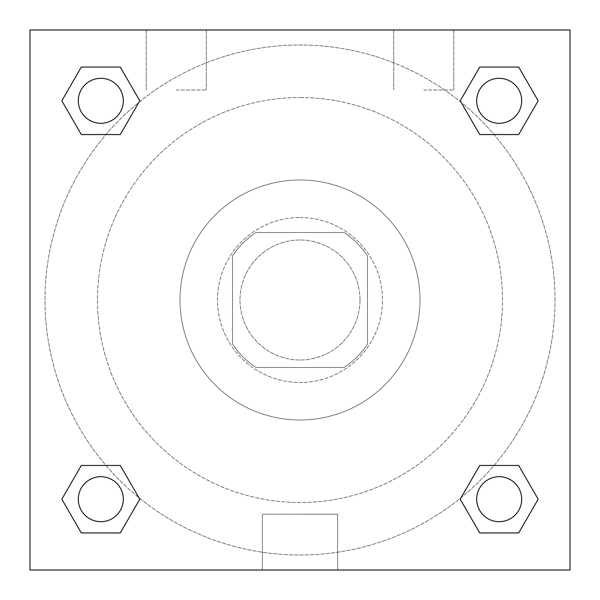 <?xml version="1.0" encoding="UTF-8"?>
<svg xmlns="http://www.w3.org/2000/svg" width="600" height="600" viewBox="0 0 600 600"><rect width="100%" height="100%" fill="white"/><g stroke="black" fill="none" stroke-linecap="round" stroke-linejoin="round"><path stroke-width="0.45" stroke-dasharray="3 2.25" d="M360 300A60 60 0 0 0 270 248.04A60 60 0 0 0 270 351.96A60 60 0 0 0 360 300A60 60 0 0 0 270 248.04A60 60 0 0 0 270 351.96A60 60 0 0 0 360 300M344.01 367.5L255.99 367.5A80.58 80.58 0 0 1 232.5 344.01L232.5 255.99A80.58 80.58 0 0 1 255.99 232.5L344.01 232.5A80.58 80.58 0 0 1 367.5 255.99L367.5 344.01A80.58 80.58 0 0 1 344.01 367.5L255.99 367.5A80.58 80.58 0 0 1 232.5 344.01L232.5 255.99A80.58 80.58 0 0 1 255.99 232.5L344.01 232.5A80.58 80.58 0 0 1 367.5 255.99L367.5 344.01A80.58 80.58 0 0 1 344.01 367.5M300 217.5A82.5 82.5 0 0 1 371.445 341.25A82.5 82.5 0 0 1 228.555 341.25A82.5 82.5 0 0 1 300 217.5A82.5 82.5 0 0 0 217.5 300A82.5 82.5 0 0 0 300 382.5A82.5 82.5 0 0 0 382.5 300A82.5 82.5 0 0 0 300 217.5M300 180A120 120 0 0 1 403.92 360A120 120 0 0 1 196.08 360A120 120 0 0 1 300 180A120 120 0 0 1 403.92 360A120 120 0 0 1 196.08 360A120 120 0 0 1 300 180M300 97.5A202.5 202.5 0 0 1 475.373 401.25A202.5 202.5 0 0 1 124.627 401.25A202.5 202.5 0 0 1 300 97.5A202.5 202.5 0 0 0 97.5 300A202.5 202.5 0 0 0 300 502.5A202.5 202.5 0 0 0 502.5 300A202.5 202.5 0 0 0 300 97.5M30 30L570 30L570 570L30 570L30 30L570 30L570 570L30 570L30 30L570 30L570 570L30 570L30 30M479.715 134.55L460.23 100.8L479.715 134.55L460.23 100.8L479.715 134.55L460.23 100.8L479.715 67.05L518.685 67.05L538.17 100.8L518.685 134.55L494.04 134.55M105.96 134.55L81.315 134.55L61.83 100.8L81.315 134.55L105.96 134.55L81.315 134.55L61.83 100.8L81.315 67.05L120.285 67.05L139.77 100.8L120.285 134.55L139.77 100.8L120.285 67.05L139.77 100.8L120.285 134.55M120.285 465.45L139.77 499.2L120.285 465.45L139.77 499.2L120.285 532.95L139.77 499.2L120.285 465.45L139.77 499.2L120.285 532.95L81.315 532.95L61.83 499.2L81.315 465.45L105.96 465.45M494.04 465.45L518.685 465.45L538.17 499.2L518.685 532.95L538.17 499.2L518.685 465.45L494.04 465.45L518.685 465.45L538.17 499.2L518.685 532.95L479.715 532.95L460.23 499.2L479.715 465.45L460.23 499.2L479.715 532.95L460.23 499.2L479.715 465.45L460.23 499.2L479.715 532.95L460.23 499.2M30 326.25L30 273.75L30.015 326.25M300 570L262.38 570L300 570M300 514.2L337.62 514.2L300 514.2M570 273.75L570 326.25L569.985 273.75M176.25 30L146.25 30L176.25 30M423.75 30L393.75 30L423.75 30M176.25 90L206.25 90L176.25 90M423.75 90L453.75 90L423.75 90M476.7 499.2A22.5 22.5 0 0 0 510.45 518.685A22.5 22.5 0 0 0 510.45 479.715A22.5 22.5 0 0 0 476.7 499.2A22.5 22.5 0 0 1 510.45 479.715A22.5 22.5 0 0 1 510.45 518.685A22.5 22.5 0 0 1 476.7 499.2M123.3 100.8A22.5 22.5 0 0 0 89.55 81.315A22.5 22.5 0 0 0 89.55 120.285A22.5 22.5 0 0 0 123.3 100.8A22.5 22.5 0 0 0 89.55 81.315A22.5 22.5 0 0 0 89.55 120.285A22.5 22.5 0 0 0 123.3 100.8A22.5 22.5 0 0 0 89.55 81.315A22.5 22.5 0 0 0 89.55 120.285A22.5 22.5 0 0 0 123.3 100.8A22.5 22.5 0 0 0 89.55 81.315A22.5 22.5 0 0 0 89.55 120.285A22.5 22.5 0 0 0 123.3 100.8A22.5 22.5 0 0 0 89.55 81.315A22.5 22.5 0 0 0 89.55 120.285A22.5 22.5 0 0 0 123.3 100.8M521.7 100.8A22.5 22.5 0 0 0 487.95 81.315A22.5 22.5 0 0 0 487.95 120.285A22.5 22.5 0 0 0 521.7 100.8A22.5 22.5 0 0 0 487.95 81.315A22.5 22.5 0 0 0 487.95 120.285A22.5 22.5 0 0 0 521.7 100.8A22.5 22.5 0 0 0 487.95 81.315A22.5 22.5 0 0 0 487.95 120.285A22.5 22.5 0 0 0 521.7 100.8A22.5 22.5 0 0 0 487.95 81.315A22.5 22.5 0 0 0 487.95 120.285A22.5 22.5 0 0 0 521.7 100.8A22.5 22.5 0 0 0 487.95 81.315A22.5 22.5 0 0 0 487.95 120.285A22.5 22.5 0 0 0 521.7 100.8M123.3 499.2A22.5 22.5 0 0 0 89.55 479.715A22.5 22.5 0 0 0 89.55 518.685A22.5 22.5 0 0 0 123.3 499.2A22.5 22.5 0 0 0 89.55 479.715A22.5 22.5 0 0 0 89.55 518.685A22.5 22.5 0 0 0 123.3 499.2A22.5 22.5 0 0 0 89.55 479.715A22.5 22.5 0 0 0 89.55 518.685A22.5 22.5 0 0 0 123.3 499.2A22.5 22.5 0 0 0 89.55 479.715A22.5 22.5 0 0 0 89.55 518.685A22.5 22.5 0 0 0 123.3 499.2A22.5 22.5 0 0 0 89.55 479.715A22.5 22.5 0 0 0 89.55 518.685A22.5 22.5 0 0 0 123.3 499.2M555 300A255 255 0 0 0 172.5 79.162A255 255 0 0 0 172.5 520.838A255 255 0 0 0 555 300A255 255 0 0 0 172.5 79.162A255 255 0 0 0 172.5 520.838A255 255 0 0 0 555 300M61.83 499.2L81.315 532.95L120.285 532.95L139.77 499.2L120.285 532.95L81.315 532.95L61.83 499.2L81.315 532.95L61.83 499.2L81.315 465.45M460.23 100.8L479.715 67.05L460.23 100.8L479.715 67.05L518.685 67.05L538.17 100.8L518.685 67.05L538.17 100.8L518.685 134.55M337.62 570L262.38 570L337.62 570L337.62 514.2L262.38 514.2L337.62 514.2L337.62 570M521.7 499.2A22.5 22.5 0 0 0 487.95 479.715A22.5 22.5 0 0 0 487.95 518.685A22.5 22.5 0 0 0 521.7 499.2A22.5 22.5 0 0 0 487.95 479.715A22.5 22.5 0 0 0 487.95 518.685A22.5 22.5 0 0 0 521.7 499.2A22.5 22.5 0 0 0 487.95 479.715A22.5 22.5 0 0 0 487.95 518.685A22.5 22.5 0 0 0 521.7 499.2M61.83 100.8L81.315 134.55L61.83 100.8L81.315 67.05L120.285 67.05L139.77 100.8L120.285 67.05L81.315 67.05L61.83 100.8L81.315 67.05M518.685 465.45L538.17 499.2L518.685 532.95L479.715 532.95L518.685 532.95L538.17 499.2L518.685 465.45M479.715 67.05L518.685 67.05L538.17 100.8M262.38 570L262.38 514.2L262.38 570M146.25 30L146.25 90L146.25 30M206.25 30L206.25 90L206.25 30M393.75 30L393.75 90L393.75 30M453.75 30L453.75 90L453.75 30"/><path stroke-width="0.9" d="M518.685 134.55L479.715 134.55L518.685 134.55L538.17 100.8L518.685 134.55L479.715 134.55L460.23 100.8L479.715 67.05L460.23 100.8M81.315 67.05L120.285 67.05L81.315 67.05L120.285 67.05L139.77 100.8L120.285 134.55L81.315 134.55L120.285 134.55L81.315 134.55L61.83 100.8L81.315 67.05L61.83 100.8M81.315 465.45L120.285 465.45L81.315 465.45L61.83 499.2L81.315 465.45L120.285 465.45L139.77 499.2L120.285 532.95L81.315 532.95L120.285 532.95L81.315 532.95L61.83 499.2M494.04 465.45L479.715 465.45L494.04 465.45L479.715 465.45L460.23 499.2L479.715 465.45L518.685 465.45L479.715 465.45L518.685 465.45L538.17 499.2L518.685 532.95L479.715 532.95L518.685 532.95L479.715 532.95L460.23 499.2M570 30L30 30L30 570L570 570L570 30M479.715 67.05L518.685 67.05L479.715 67.05L518.685 67.05L538.17 100.8M521.7 499.2A22.5 22.5 0 0 0 487.95 479.715A22.5 22.5 0 0 0 487.95 518.685A22.5 22.5 0 0 0 521.7 499.2M123.3 499.2A22.5 22.5 0 0 0 89.55 479.715A22.5 22.5 0 0 0 89.55 518.685A22.5 22.5 0 0 0 123.3 499.2M521.7 100.8A22.5 22.5 0 0 0 487.95 81.315A22.5 22.5 0 0 0 487.95 120.285A22.5 22.5 0 0 0 521.7 100.8M123.3 100.8A22.5 22.5 0 0 0 89.55 81.315A22.5 22.5 0 0 0 89.55 120.285A22.5 22.5 0 0 0 123.3 100.8M105.96 465.45L120.285 465.45M494.04 134.55L479.715 134.55M120.285 134.55L105.96 134.55"/></g></svg>

